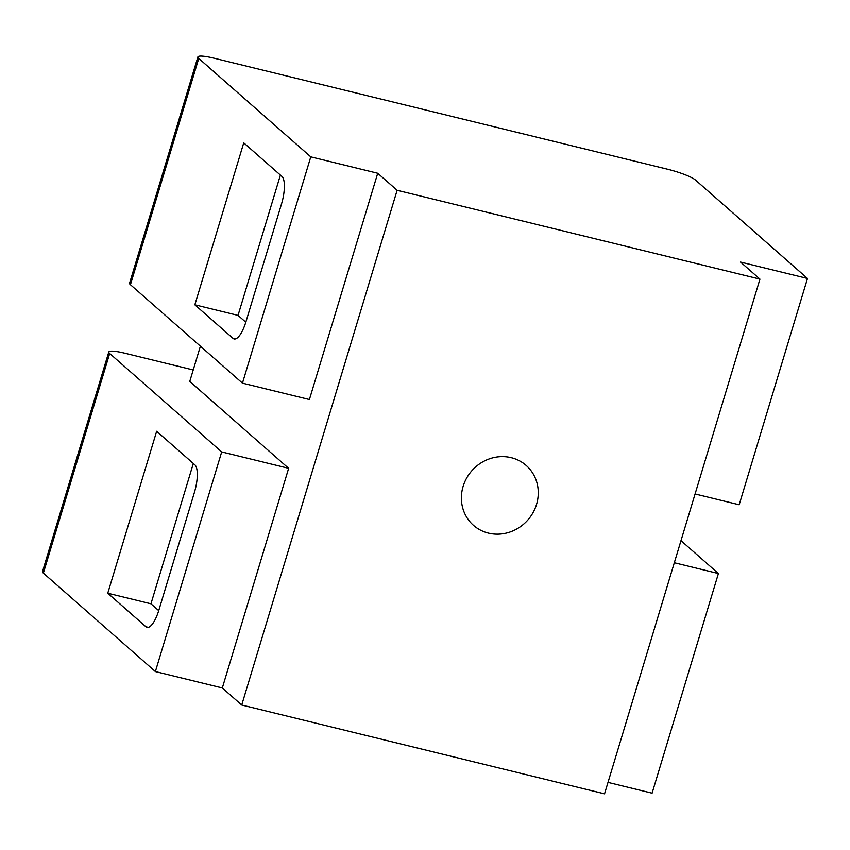 <?xml version="1.0" encoding="UTF-8"?>
<svg xmlns="http://www.w3.org/2000/svg" width="850" height="850" viewBox="0 0 850 850"><rect width="100%" height="100%" fill="white"/><g stroke="black" fill="none" stroke-linecap="round" stroke-linejoin="round"><path stroke-width="1.27" d="M807.5 278.471L695.481 180.03A23.46 3.655 16.8 0 0 667.633 169.235L214.104 58.204A23.46 3.655 16.8 0 0 197.901 56.918A23.46 3.655 16.8 0 0 198.762 58.416L310.781 156.857L377.729 173.251L397.131 190.294L759.953 279.129L740.552 262.087L807.5 278.471L739.181 504.772L695.088 493.978M197.901 56.918L129.582 283.22A23.46 3.655 16.8 0 0 130.443 284.707L198.762 58.416M310.781 156.857L242.462 383.159L130.443 284.707M194.852 304.821L243.748 142.853L281.924 176.407A23.46 7.491 103.8 0 1 281.478 204.096L245.979 321.683A23.46 7.491 103.8 0 1 234.143 338.969A23.46 7.491 103.8 0 1 233.017 338.364L194.852 304.821L238.042 315.392L245.809 322.224M242.462 383.159L309.411 399.553L377.729 173.251M759.953 279.129L604.552 793.847L241.729 705.022L222.328 687.969L288.649 468.329L189.773 381.427L200.409 346.194M241.729 705.022L397.131 190.294M280.404 175.079L238.042 315.392M222.328 687.969L155.38 671.574L221.691 451.934L288.649 468.329M193.226 369.973L125.014 353.271A23.46 3.655 16.8 0 0 108.811 351.996A23.46 3.655 16.8 0 0 109.682 353.483L221.691 451.934M536.552 504.39A39.886 37.283 131.3 0 0 526.161 465.439A39.886 37.283 131.3 0 0 463.123 486.413A39.886 37.283 131.3 0 0 473.503 525.364A39.886 37.283 131.3 0 0 536.552 504.39M608.005 782.393L652.099 793.188L718.409 573.548L680.988 540.664M674.316 562.753L718.409 573.548M155.38 671.574L43.361 573.134L109.682 353.483M107.769 593.236L156.666 431.279L194.841 464.822A23.46 7.491 103.8 0 1 194.395 492.511L158.897 610.098A23.46 7.491 103.8 0 1 147.061 627.385A23.46 7.491 103.8 0 1 145.945 626.79L107.769 593.236L150.96 603.808L158.727 610.64M108.811 351.996L42.5 571.636A23.46 3.655 16.8 0 0 43.361 573.134M193.322 463.494L150.96 603.808M235.407 338.948L233.017 338.364M148.336 627.374L145.945 626.79"/></g></svg>
